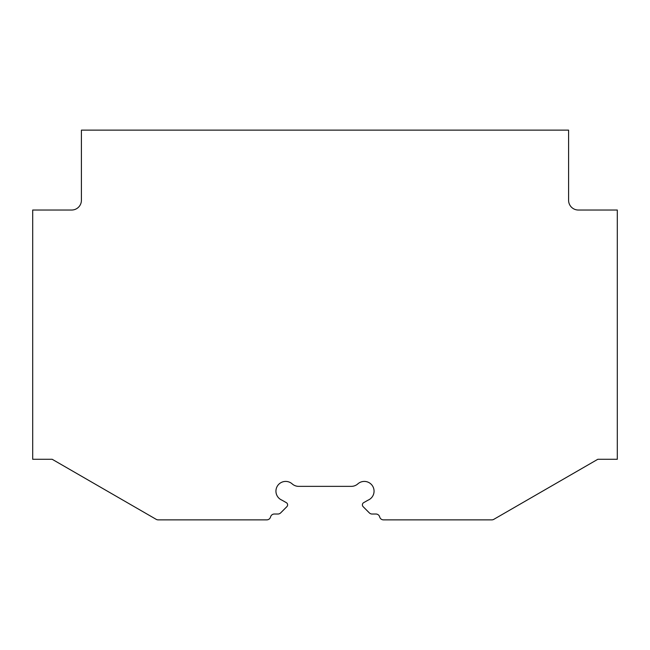 <?xml version="1.0" encoding="UTF-8"?>
<svg xmlns="http://www.w3.org/2000/svg" width="650" height="650" viewBox="0 0 650 650"><rect width="100%" height="100%" fill="white"/><g stroke="black" fill="none" stroke-linecap="round" stroke-linejoin="round"><path stroke-width="0.97" d="M266.784 519.87L158.153 519.87A3.9 3.9 0 0 1 156.211 519.35L52.179 459.282L32.695 459.282L32.695 210.023L71.671 210.023A9.742 9.742 0 0 0 81.413 200.281L81.413 130.13L568.587 130.13L568.587 200.281A9.742 9.742 0 0 0 578.329 210.023L617.305 210.023L617.305 459.282L597.821 459.282L493.789 519.35A3.9 3.9 0 0 1 491.847 519.87L383.459 519.87A3.9 3.9 0 0 1 379.689 516.945A3.9 3.9 0 0 0 375.911 514.02L372.084 514.02A3.9 3.9 0 0 1 369.322 512.874L363.123 506.651A2.535 2.535 0 0 1 363.659 502.661L368.038 500.167A9.742 9.742 0 0 0 372.572 485.989A9.742 9.742 0 0 0 357.833 483.884A9.742 9.742 0 0 1 351.358 486.354L298.642 486.354A9.742 9.742 0 0 1 292.167 483.884A9.742 9.742 0 0 0 277.428 485.989A9.742 9.742 0 0 0 281.962 500.167L286.341 502.661A2.535 2.535 0 0 1 286.877 506.651L280.678 512.874A3.9 3.9 0 0 1 277.916 514.02L274.332 514.02A3.9 3.9 0 0 0 270.562 516.945A3.9 3.9 0 0 1 266.784 519.87M32.695 233.537L32.695 246.204M32.695 330.972L32.695 318.313M617.305 233.537L617.305 246.204M617.305 330.972L617.305 318.313"/></g></svg>
